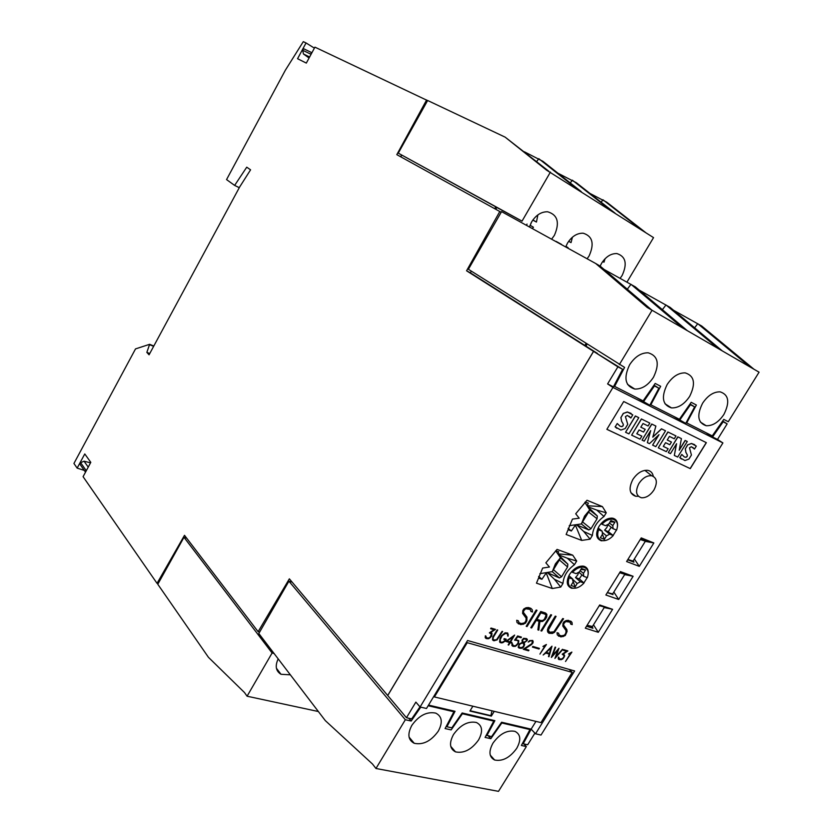 <?xml version="1.0" encoding="UTF-8"?>
<svg xmlns="http://www.w3.org/2000/svg" width="833" height="833" viewBox="0 0 833 833"><rect width="100%" height="100%" fill="white"/><g stroke="black" fill="none" stroke-linecap="round" stroke-linejoin="round"><path stroke-width="1.25" d="M600.145 266.123L601.582 263.28C605.893 256.626 611.016 253.388 616.941 253.576C625.77 256.47 627.499 263.759 622.136 275.463L620.137 278.316M565.69 246.953L567.512 243.09C571.834 236.353 577.05 233.063 583.173 233.198C592.586 236.156 594.564 243.715 589.118 255.898L587.119 258.771M529.455 226.993L531.673 221.87C536.004 215.039 541.325 211.676 547.625 211.769C557.683 214.779 559.943 222.64 554.403 235.333L551.602 239.196M602.759 261.468L603.977 262.187L605.081 258.73M603.977 262.187L602.728 261.52M568.72 241.237L571.042 242.622L572.417 237.197M571.042 242.622L568.658 241.331M532.912 219.954L536.452 222.057L537.868 214.904M536.452 222.057L532.808 220.099M532.089 221.182L530.86 223.4M638.359 496.281L635.662 496.26C629.342 493.948 628.415 488.336 632.882 479.423C637.245 473.029 642.17 469.999 647.668 470.333C650.771 470.926 652.645 472.905 653.28 476.289M616.482 530.048L613.098 535.452M606.299 540.294L601.374 540.804C596.001 538.722 595.231 533.901 599.042 526.341C603.082 520.479 607.632 517.762 612.713 518.199C616.305 519.115 617.899 521.833 617.492 526.331M587.234 577.581L583.881 582.892M576.446 587.983L571.709 588.285C566.627 586.182 565.919 581.549 569.595 574.395C573.781 568.366 578.487 565.638 583.714 566.211C587.203 567.231 588.681 569.939 588.16 574.343M589.712 509.931L584.547 516.127L581.517 523.665M588.889 511.587L585.047 516.522L582.548 521.979M611.214 527.237L608.319 531.631L613.244 535.567L609.714 534.172L604.602 530.152L606.788 527.633L607.955 524.696L613.078 528.695L612.807 525.592L609.371 523.041M598.156 527.966L602.165 531.204L598.573 529.788C596.73 535.661 597.959 539.274 602.259 540.607C605.966 541.086 609.631 539.409 613.244 535.567M598.573 529.788L597.667 529.07M610.12 521.812L614.921 522.156L610.912 520.542L608.798 523.978L605.549 525.685L601.967 524.259C605.601 520.396 609.277 518.72 612.973 519.23L611.557 518.074M552.466 571.271L555.424 563.858L560.453 557.798M559.714 559.391L555.903 564.274L553.549 569.356M581.986 574.853L579.268 578.883L584.027 583.017L580.434 581.757L575.499 577.561L577.665 575.051L578.8 572.167L583.766 576.353L583.444 573.354L580.132 570.667M568.877 575.655L572.781 579.081L569.137 577.8C567.398 583.319 568.543 586.755 572.583 588.119C576.426 588.723 580.237 587.026 584.027 583.017M569.137 577.8L568.252 577.04M580.872 569.46L585.537 569.959L581.465 568.491L579.372 571.896L576.124 573.635L572.479 572.344C576.29 568.314 580.112 566.617 583.943 567.252L582.59 566.055M638.953 483.442C642.732 477.934 646.96 475.372 651.656 475.737C656.998 477.767 657.747 482.536 653.926 490.054C650.25 495.437 646.075 498.009 641.42 497.759C635.943 495.895 635.121 491.116 638.953 483.442M702.604 403.214C707.811 395.488 713.673 391.708 720.17 391.854C728.771 394.707 730.01 402.235 723.887 414.459C718.619 422.227 712.715 425.986 706.165 425.725C697.773 422.883 696.575 415.386 702.604 403.214M667.171 384.502C672.429 376.631 678.437 372.757 685.205 372.882C694.43 375.818 695.909 383.659 689.662 396.383C684.351 404.297 678.27 408.139 671.45 407.899C662.464 404.973 661.038 397.164 667.171 384.502M629.665 364.687C634.965 356.68 641.139 352.713 648.178 352.796C658.091 355.826 659.851 363.979 653.478 377.266C648.116 385.346 641.868 389.271 634.756 389.053C625.114 386.023 623.417 377.901 629.665 364.687M438.283 731.166C431.067 741.131 423.049 745.171 414.22 743.286C408.066 740.058 407.264 734.092 411.835 725.376C418.989 715.453 426.954 711.372 435.721 713.11C442.094 716.349 442.948 722.367 438.283 731.166M478.548 739.985C471.54 749.638 463.866 753.594 455.505 751.876C449.643 748.805 448.977 743.015 453.506 734.498C460.462 724.887 468.094 720.878 476.393 722.482C482.453 725.553 483.161 731.395 478.548 739.985M516.731 748.336C509.911 757.697 502.549 761.581 494.625 760.008C489.044 757.072 488.492 751.46 492.969 743.14C499.748 733.811 507.078 729.885 514.95 731.353C520.698 734.29 521.291 739.954 516.731 748.336M290.363 674.824L280.992 674.282C275.817 671.086 274.89 665.952 278.191 658.872M318.373 711.528L247.078 696.211L244.506 692.556L208.448 657.32L157.781 584.256L183.978 537.295L186.602 538.076M247.078 696.211L272.089 652.999L274.067 653.478M272.089 652.999L183.978 537.295M400.788 156.843L401.725 155.157M400.434 156.656L401.621 155.344M428.152 705.728L453.923 711.767L445.082 728.552L451.163 729.906L462.388 713.746L493.792 721.097L485.077 737.413L490.835 738.694L501.82 722.982L529.975 729.573L521.364 745.462L526.352 746.566L498.509 791.35L375.964 768.495L405.338 719.743L411.169 721.034L408.816 718.254M411.169 721.034L420.748 707.155M529.975 729.573L529.142 728.698M493.792 721.097L492.969 720.212M453.923 711.767L453.11 710.851M490.835 738.694L488.409 736.018M526.352 746.566L523.895 743.931M375.964 768.495L372.518 764.048L325.297 720.607L258.813 633.496L288.905 581.205L292.144 582.142M405.338 719.743L288.905 581.205M585.995 343.571L584.881 345.445M586.005 346.164L587.015 344.216M651.666 309.97L600.291 266.206L595.699 263.499L647.241 307.471L759.071 372.184L728.271 421.737L723.804 419.395L712.257 435.898L686.153 422.623M686.684 422.966L696.378 405.025L691.203 402.308L679.395 419.27L650.823 404.817L660.673 386.304L655.196 383.44L643.107 400.912L613.848 386.002M614.577 386.481L624.583 367.395L468.396 269.278L501.57 211.624L595.699 263.499M650.823 404.817L650.261 404.453M652.104 310.22L619.325 364.635M627.291 289.207L630.998 284.313L682.696 327.942M604.123 269.465L635.36 286.885L687.1 330.493M662.391 309.668L665.994 304.951L718.015 348.402M639.192 290.113L670.128 307.387L722.169 350.808M673.605 310.293L701.698 326.005L753.927 369.206M694.597 327.806L697.773 323.693L749.981 366.916M553.872 631.841L562.744 618.523L563.556 618.784L554.57 632.247L552.425 633.424L548.989 633.278L547.677 631.966L547.416 630.04L548.239 627.551L555.257 616.128L556.08 616.399L548.322 630.123L549.665 632.226L553.872 631.841M548.895 633.195L552.331 633.33L554.476 632.153L563.431 618.742M549.665 632.226L548.333 630.893L548.999 627.686L555.955 616.358M543.022 620.356L544.438 619.138L546.084 615.368L544.865 614.098L540.909 612.838L536.941 619.335L540.898 620.575L543.022 620.356M540.909 612.838L544.865 614.098M542.543 621.449L539.899 621.543L538.795 630.154L537.889 629.883L538.993 621.262L536.275 620.408L531.652 627.967L530.798 627.707L540.732 611.484L545.563 613.036L546.885 614.379L546.656 617.138L545.219 619.471L542.543 621.449L546.563 617.045L546.792 614.296L545.553 613.026M537.899 629.821L538.701 630.071L539.805 621.46L542.45 621.356M530.829 627.665L531.558 627.884L536.181 620.325L538.993 621.262M540.815 612.755L536.941 619.335M532.204 609.683L532.506 611.995L530.954 611.495L530.111 609.392L527.768 608.652L525.561 608.84L523.749 610.776L523.436 612.401L526.977 617.118L526.873 620.835L525.415 623.23L520.854 624.667L517.033 622.574L516.689 620.273L518.272 620.762L519.136 622.845L521.479 623.563L524.634 622.845L525.956 620.689L526.144 618.148L522.603 613.4L522.812 610.599L523.811 608.954L526.071 607.746L528.403 607.549L530.84 608.319L532.204 609.683L530.829 608.319M530.944 611.432L532.412 611.901L532.11 609.6M518.324 623.834L523.093 624.365L525.321 623.146L526.779 620.752L526.883 617.024L523.343 612.307L523.655 610.693L525.467 608.756L530.111 609.392M519.136 622.845L518.188 620.741M537.004 610.297L527.05 626.562L526.206 626.301L536.16 610.027L537.004 610.297M526.237 626.249L526.956 626.478L536.879 610.256M551.602 614.962L541.721 631.06L540.888 630.8L550.78 614.702L551.602 614.962M540.919 630.748L541.627 630.966L551.477 614.921M571.979 622.376L572.229 624.604L570.751 624.136L569.991 622.116L567.783 621.408L565.68 621.605L563.92 623.49L563.597 625.062L566.867 629.592L567.086 631.476L565.274 635.517L560.921 636.933L557.319 634.933L557.038 632.716L558.537 633.174L559.307 635.183L561.525 635.86L564.535 635.142L565.836 633.049L566.055 630.602L562.785 626.031L563.035 623.323L564.014 621.73L566.19 620.543L568.408 620.335L571.979 622.376L570.688 621.064M570.74 624.073L572.125 624.511L571.886 622.293M558.526 636.141L563.046 636.61L565.18 635.423L566.992 631.393L566.773 629.498L563.504 624.969L563.826 623.407L565.586 621.522L569.991 622.116M559.307 635.183L558.454 633.142M694.483 449.06L696.315 446.092L691.536 443.531L687.756 444.864L685.382 448.779L685.892 452.246L687.381 455.12L687.152 456.484L686.028 457.317L684.393 456.984L681.79 454.443L679.811 457.629L684.934 460.545L688.964 459.056L691.432 455.026L689.495 447.852L691.328 446.717L694.483 449.06L692.806 447.404M694.722 444.687L691.421 443.468L687.756 444.864M687.652 444.791L685.382 448.779M685.267 448.706L685.892 452.246M685.788 452.184L687.381 455.12M687.277 455.047L687.152 456.484M687.038 456.411L685.923 457.244L684.393 456.984M679.811 457.629L681.79 454.443M677.687 457.057L687.287 441.511L685.247 440.501L679.218 450.257L681.415 438.616L677.937 436.909L668.285 452.579L670.482 453.621L676.583 443.718L674.324 455.453L677.687 457.057M685.247 440.501L687.287 441.511M685.132 440.428L679.291 449.903M677.937 436.909L681.415 438.616M665.567 442.687L669.805 444.739L671.46 442.052L667.223 440.001L669.43 436.409L674.272 438.772L676 435.961L667.983 432.025L658.278 447.821L666.338 451.653L668.139 448.727L663.287 446.405L665.567 442.687M667.233 439.98L671.46 442.052M667.983 432.025L676 435.961M652.603 445.124L655.81 446.644L665.536 430.817L661.589 428.88L652.78 437.19L655.883 426.069L651.854 424.091L642.056 440.105L644.242 441.146L650.688 430.63L647.366 442.635L649.48 443.635L659.038 434.639L652.603 445.124L658.674 434.972M661.589 428.88L665.536 430.817M661.485 428.808L652.843 436.95M651.854 424.091L655.883 426.069M639.109 429.932L643.534 432.067L645.211 429.328L640.796 427.183L643.034 423.518L648.084 425.975L649.834 423.102L641.483 418.999L631.633 435.149L640.036 439.147L641.858 436.148L636.797 433.733L639.109 429.932M640.806 427.162L645.211 429.328M641.483 418.999L649.834 423.102M628.936 433.868L638.796 417.677L635.454 416.031L625.573 432.265L628.936 433.868M635.454 416.031L638.796 417.677M630.873 417.999L632.778 414.876L627.53 412.064L623.417 413.407L620.96 417.531L621.637 421.248L623.344 424.33L623.136 425.788L621.939 426.642L620.148 426.267L617.232 423.508L615.191 426.871L620.856 430.067L625.198 428.558L627.749 424.299L625.406 416.625L627.364 415.438L630.873 417.999L629.071 416.25M631.091 413.397L627.291 411.971L623.417 413.407M623.313 413.335L620.96 417.531M620.856 417.458L621.637 421.248M621.533 421.175L623.344 424.33M623.24 424.257L623.136 425.788M623.032 425.715L621.835 426.569L620.148 426.267M615.191 426.871L617.232 423.508M690.276 468.625L606.861 429.328L623.719 401.516L706.363 442.677L690.276 468.625L606.882 429.307M706.249 442.625L690.172 468.552M679.707 457.556L681.436 459.035M677.823 436.836L668.285 452.579M676.406 443.999L674.324 455.453M663.297 446.384L668.139 448.727M667.879 431.952L658.278 447.821M651.739 424.018L642.056 440.105M650.448 431.005L647.366 442.635M636.808 433.712L641.858 436.148M641.379 418.926L631.633 435.149M635.35 415.959L625.573 432.265M615.087 426.798L616.857 428.308M569.939 653.114L571.907 652.114L565.513 661.496L570.657 653.197L568.512 654.051L569.939 653.114M565.545 661.444L571.761 652.104M568.595 653.915L570.657 653.197M562.452 649.303L554.913 658.424L557.933 650.115L551.321 657.393L555.132 647.116L555.653 647.272L552.498 655.581L558.995 648.272L555.975 656.591L562.452 649.303M554.913 658.424L562.827 649.407M551.436 657.424L557.933 650.115M552.498 655.581L555.538 647.241M555.975 656.591L559.005 648.272M544.397 645.554L546.417 644.523L539.93 654.092L545.146 645.637L542.939 646.491L544.397 645.554M539.971 654.04L546.281 644.513M543.022 646.366L545.146 645.637M529.538 640.619L532.735 640.452L533.058 642.816L531.516 644.607L524.748 648.928L528.976 650.156L528.57 650.812L523.249 649.271L531.975 643.555L532.287 641.098L530.892 640.681L528.216 642.066L529.538 640.619M524.748 648.928L532.37 643.69L533.182 641.66L532.693 640.442M523.322 649.23L528.476 650.719L528.851 650.115M528.247 642.014L530.798 640.598L532.287 641.098M511.879 645.419L512.014 643.607L512.639 645.054L514.232 645.877L515.939 645.45L517.907 643.253L518.272 641.577L517.522 640.504L514.575 640.192L517.616 635.964L521.437 637.099L521.041 637.755L517.73 636.776L515.585 639.64L518.782 640.66L518.459 643.388L515.273 646.398L512.722 646.221L511.879 645.419L513.753 646.46L516.533 645.565L518.365 643.295L518.688 640.567M515.585 639.64L517.637 636.683L520.948 637.672L521.312 637.058M513.149 645.565L512.462 643.732M514.617 640.14L517.522 640.504M502.049 635.881L500.175 639.682L500.539 641.91L501.997 642.337L504.527 640.973L505.298 639.713L503.809 639.275L504.215 638.609L506.235 639.203L505.027 641.181L502.705 642.764L500.081 642.566L499.592 641.858L500.092 638.068L501.528 635.704L505.09 632.799L507.693 633.007L508.13 636.131L507.245 633.663L505.798 633.236L501.955 635.798L504.715 633.392L507.245 633.663M500.539 641.91L500.081 639.588L501.955 635.798M503.84 639.223L505.298 639.713M500.029 642.482L501.539 642.92L503.965 641.951L506.11 639.171M507.578 635.902L508.276 634.808L507.661 632.997M490.647 628.665L494.021 629.738L490.616 628.728L491.022 628.051L495.5 629.373L490.824 632.434L492.001 633.351L491.699 636.131L488.742 638.713L486.108 638.526L485.223 637.703L487.18 638.765L490.043 637.88L491.605 636.048L491.907 633.267M490.824 632.434L495.343 629.332M485.223 637.703L485.337 635.839L486.555 637.859L488.575 638.078L490.064 637.276L491.48 634.288L489.377 632.82L494.021 629.738M486.555 637.859L485.806 635.975M489.44 632.778L491.22 633.726M492.532 639.817L492.824 637.047L497.186 629.883L497.728 630.04L493.386 637.183L493.001 639.192L493.834 639.973L496.562 639.723L502.091 631.341L502.632 631.497L497.02 639.973L493.407 640.629L492.532 639.817L494.094 640.764L496.926 639.879L502.507 631.466M493.001 639.192L493.292 637.089L497.603 630.008M507.172 641.046L510.015 641.868L513.138 636.756L507.078 640.952L513.138 636.756M511.618 643.118L510.14 642.691L508.692 645.054L508.161 644.898L509.609 642.535L505.808 641.431L514.638 635.069L510.535 642.024L512.014 642.462L511.618 643.118L511.889 642.42M508.192 644.846L510.046 642.597L511.524 643.034M505.87 641.379L509.609 642.535M510.535 642.024L514.638 635.069M526.133 641.171L526.664 639.859L524.728 638.849L523.062 639.484L522.499 640.952L523.603 642.378L526.133 641.171M524.728 638.849L526.039 639.244M524.634 638.765L523.655 638.963M523.561 638.869L523.062 639.484M522.968 639.4L522.666 640.14M523.124 646.804L523.967 644.888L522.864 642.868L520.313 643.815L518.897 645.565L518.803 646.741L520.802 647.793L523.124 646.804M522.77 642.774L521.427 643.211M521.333 643.118L520.313 643.815M520.219 643.722L519.584 644.45M527.154 640.515L524.103 642.899L524.644 644.607L523.551 647.106L521.895 648.324L519.011 648.043L518.178 647.241L520.396 648.376L523.457 647.012L524.551 644.523L524.009 642.816L527.154 640.515L527.372 639.421L526.529 638.609L523.613 638.307L522.031 640.15L522.27 642.368L519.157 644.138L518.178 647.241M522.572 640.056L522.499 640.952M522.406 640.858L523.166 642.253M519.49 644.357L518.897 645.565M518.803 645.481L518.803 646.741M527.07 640.431L527.279 639.338M539.409 648.376L539.013 649.022L532.422 647.095L532.818 646.439L539.409 648.376M532.454 647.043L538.92 648.938L539.284 648.334M546.365 652.478L549.416 653.374L550.998 647.897L546.281 652.395L550.998 647.897M543.147 655.019L551.987 646.179L548.999 656.716L548.478 656.571L549.207 654.072L545.782 653.072L543.147 655.019L545.688 652.978L549.207 654.072M548.499 656.508L551.987 646.189M566.534 651.271L563.452 650.354L563.847 649.709L567.887 650.917L563.525 653.843L564.701 655.831L562.712 659.059L559.026 659.621L558.245 658.861L558.412 657.102L559.453 658.986L561.994 658.913L563.691 657.195L564.066 655.581L562.192 654.217L566.534 651.271L563.483 650.302M563.525 653.843L567.731 650.865M558.933 659.528L561.327 659.684L563.816 657.695L564.607 655.748L563.785 653.915M559.453 658.986L558.828 657.227M562.254 654.176L563.368 654.571M574.614 670.961L535.536 733.79L541.002 735.06L722.909 442.927L612.963 387.439L420.092 706.998L426.486 708.487L467.573 640.515L574.614 670.961M566.138 534.484L572.469 519.094L579.216 518.199L575.707 513.784L586.994 500.258L602.405 506.61L606.257 512.795L603.998 516.491C596.949 521.583 593.075 527.903 592.367 535.463L590.108 539.149L581.726 540.43L566.138 534.484M536.483 583.173L542.658 568.064L549.457 567.013L545.854 562.816L557.058 549.395L572.708 555.153L576.686 561.046L574.447 564.701C567.408 569.824 563.577 576.072 562.973 583.433L560.744 587.067L552.289 588.525L536.483 583.173M626.603 561.546L641.254 537.899L653.853 542.949L639.307 566.357L626.603 561.546M585.307 628.186L599.698 604.966L612.588 609.329L598.292 632.309L585.307 628.186M605.862 595.012L620.377 571.584L633.122 576.29L618.711 599.479L605.862 595.012M640.233 539.534L645.388 541.2L642.941 539.305M645.388 541.2L633.059 561.057L627.863 559.516M624.313 573.77L624.885 574.239L612.672 593.919L607.382 592.565M604.55 607.018L592.461 626.489L587.078 625.333M624.885 574.239L619.648 572.771M604.112 606.872L599.239 605.706M572.677 580.039L573.26 579.924L572.698 580.559M572.844 580.611L575.124 586.88L571.032 585.464L573.114 582.08L572.781 579.081M573.26 579.924L577.207 583.506L575.124 586.88M585.537 569.959L583.444 573.354M577.207 583.506L580.434 581.757M583.766 576.353L587.348 577.623C589.129 572.115 587.994 568.658 583.943 567.252M579.268 578.883L575.499 577.561M571.636 571.625L572.479 572.344M602.436 534.328L604.383 539.305L600.354 537.733L602.457 534.307L602.165 531.204M602.405 532.454L606.486 535.879L604.383 539.305M614.921 522.156L612.807 525.592M606.486 535.879L609.714 534.172M613.078 528.695L616.607 530.1C618.492 524.238 617.284 520.615 612.973 519.23M608.319 531.631L604.602 530.152M601.093 523.572L601.967 524.259M572.209 672.377L467.23 642.68L434.42 696.94L540.981 722.607L572.209 672.377L569.064 669.378M467.23 642.68L466.636 642.076M434.42 696.94L433.858 696.294M491.98 710.799L490.887 715.651L470.114 710.726M494.25 711.351L491.324 716.12L490.887 715.651M491.324 716.12L469.916 711.049L472.873 706.197M612.963 387.439L607.601 383.919L613.4 386.856L622.615 369.29L593.575 351.391L387.741 695.524L406.462 717.734L411.679 718.889L419.978 706.863M535.536 733.79L531.131 729.156L501.612 722.232L491.512 736.705L486.326 735.081M531.142 729.177L523.218 743.775L522.624 743.14M523.218 743.775L527.674 744.775L534.911 733.134M722.909 442.927L717.494 439.439L727.167 423.872L722.648 421.04M722.45 421.331L723.169 421.779L712.559 436.95L717.494 439.439M727.167 423.872L723.169 421.779M705.999 432.733L712.559 436.95M673.064 416.073L685.736 423.393L694.649 406.889L690.026 403.995M689.818 404.297L690.463 404.703L679.603 420.301M694.649 406.889L690.463 404.703M636.829 397.737L649.823 405.255L658.893 388.23L654.009 385.148M653.78 385.481L654.457 385.918L643.347 401.985M658.893 388.23L654.457 385.918M531.131 729.156L535.952 721.399M486.847 735.664L494.875 720.66L462.159 712.975L451.83 727.855L446.915 726.761L455.047 711.309L428.537 705.093M420.092 706.998L415.865 702.115L406.462 717.734M620.012 572.188L624.76 574.135M612.724 593.846L613.036 594.606L612.036 593.762M613.036 594.606L607.351 592.617M618.711 599.479L613.838 592.055M633.122 576.29L624.656 574.614M599.489 605.31L604.425 607.226M592.201 626.437L592.929 628.28L590.441 626.052M592.929 628.28L586.526 626.229M598.292 632.309L593.492 624.844M612.588 609.329L604.217 607.559M640.889 538.482L647.116 540.971L644.742 540.7M633.309 560.671L633.955 562.171L632.289 560.828M633.955 562.171L627.686 559.786M639.307 566.357L634.361 558.964M653.853 542.949L645.283 541.367M553.435 569.678L560.578 557.975L555.653 550.79L558.693 551.758L557.86 553.841L558.516 554.788L567.856 564.191L567.575 566.971L561.567 576.78L553.435 569.678L552.237 571.646L539.846 573.698M569.22 525.696L581.351 523.936L589.806 510.088L584.891 502.361M561.567 576.78L559.432 577.946L547.573 572.719L546.219 572.948L541.919 579.268L539.42 578.414L538.628 576.603M541.919 579.268L538.712 576.415M567.575 566.971L559.37 559.943M567.856 564.191L560.578 557.975M559.432 577.946L552.237 571.646M552.289 588.525L546.219 572.948M572.708 555.153L557.86 553.841M585.183 502.06L588.348 503.111L587.192 505.746L587.817 506.724L597.334 516.012L597.063 518.782L590.993 528.705L588.806 529.944L576.738 524.894L575.395 525.092L571.355 530.985L568.897 530.038L568.127 528.382M571.355 530.985L568.137 528.351M597.063 518.782L588.587 512.087M590.993 528.705L582.569 521.947M597.334 516.012L589.806 510.088M588.806 529.944L581.351 523.936M581.726 540.43L575.395 525.092M602.405 506.61L587.192 505.746M574.447 564.701L567.346 558.214L558.516 554.788M576.686 561.046L567.346 558.214M560.744 587.067L554.455 579.299L547.573 572.719M562.973 583.433L554.455 579.299M603.998 516.491L596.772 510.088L587.817 506.724M606.257 512.795L596.772 510.088M590.108 539.149L583.704 531.454L576.738 524.894M592.367 535.463L583.704 531.454M622.615 369.29L617.899 366.832L607.601 383.919M446.915 726.761L446.363 726.126M617.899 366.832L593.575 351.391M495.833 209.322L496.76 207.427L522.041 221.13L398.278 153.137L495.77 206.844L494.708 208.698M532.308 228.554L533.443 227.242L530.059 225.243M567.731 248.088L568.085 247.651L565.909 246.37M526.435 225.327L527.05 224.077M561.39 244.59L556.017 241.632M556.163 241.424L561.504 244.371M495.77 206.844L496.76 207.427M548.832 171.265L505.142 137.143L546.531 170.14L653.541 237.613L626.978 282.095M550.446 172.046L522.041 221.13M536.671 161.571L538.784 158.686L577.03 188.945M524.394 151.793L542.96 161.352L581.257 191.632M570.272 182.958L572.344 180.167L611.005 210.562M557.933 173.191L576.311 182.708L615.025 213.113M589.941 193.412L606.757 202.2L645.794 232.678M398.278 153.137L427.641 100.491L505.142 137.143M601.145 202.211L602.957 199.764L641.951 230.241M153.761 346.101L149.638 344.31L146.847 352.38L149.065 354.806L239.675 186.956L250.577 169.817L246.735 167.183L234.635 185.415L226.555 179.584L285.323 70.274L303.295 41.65L306.044 42.952L297.558 58.716L306.325 63.089L314.926 47.148L427.579 100.595M426.611 99.981L396.81 154.646L499.8 211.509L466.563 270.787L593.523 351.359L387.699 695.482L289.353 578.831L258.126 631.695L184.499 535.317L157.041 583.35L83.081 476.674L90.797 462.357L84.779 453.943L77.146 468.115L73.929 463.471L135.519 348.902L149.638 344.31L153.803 346.039M85.684 471.832L85.174 471.676L85.945 470.249L86.726 469.906M90.537 462.836L84.039 461.19L88.236 467.115M310.73 54.926L311.417 52.479L303.545 48.689L302.702 50.261L303.451 53.989L309.074 57.987M309.616 56.998L303.451 53.989M84.039 461.19L80.624 462.69L79.864 464.096L85.174 471.676M80.624 462.69L85.945 470.249M310.563 54.062L302.702 50.261M306.044 42.952L314.395 48.127M84.258 470.374L77.146 468.115M157.041 583.35L158.124 583.641M149.763 344.768L153.647 346.32M234.635 185.415L239.279 187.675M597.459 353.431L470.364 272.808L471.311 271.121M499.8 211.509L501.174 212.311M466.563 270.787L470.364 272.808M146.847 352.38L149.753 353.525M258.126 631.695L259.636 632.08M593.523 351.359L597.459 353.421M630.935 492.761L635.662 496.26M651.656 475.737L644.877 470.364M409.076 737.101L414.22 743.286M450.768 746.368L455.505 751.876M490.252 755.094L494.625 760.008M276.41 668.212L280.992 674.282M627.551 384.409L634.756 389.053M664.973 403.755L671.45 407.899M700.324 422.008L706.165 425.725"/></g></svg>

